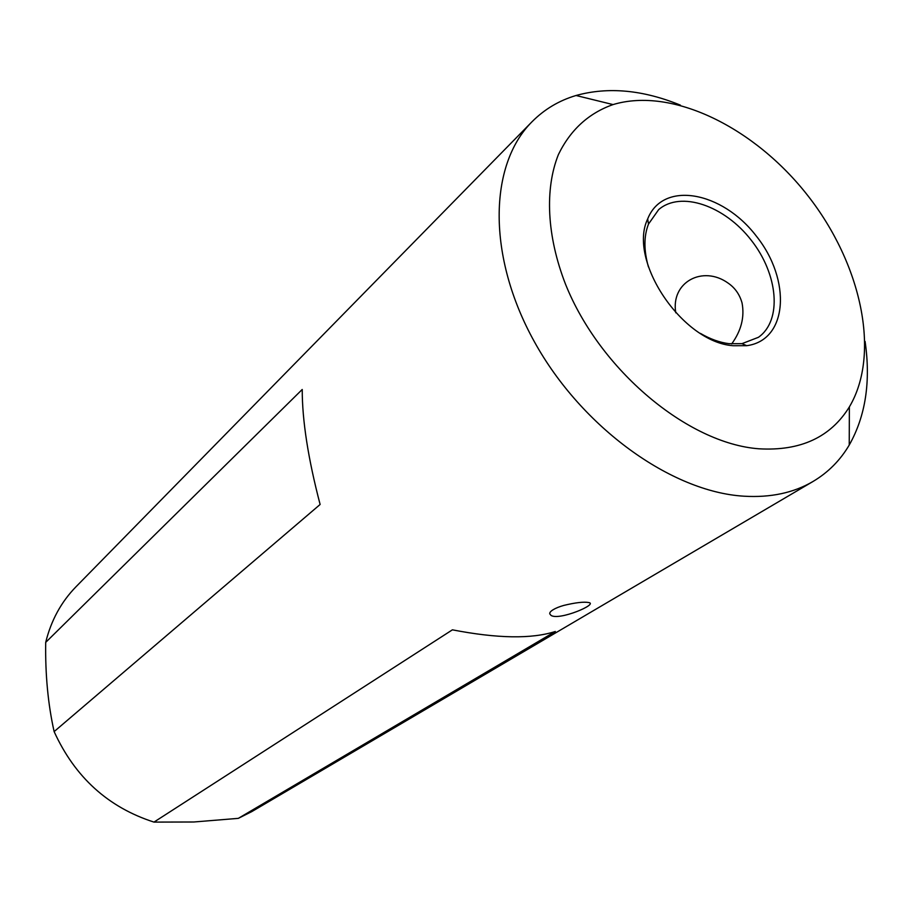 <?xml version="1.0" encoding="UTF-8"?>
<svg xmlns="http://www.w3.org/2000/svg" width="913" height="913" viewBox="0 0 913 913"><rect width="100%" height="100%" fill="white"/><g stroke="black" fill="none" stroke-linecap="round" stroke-linejoin="round"><path stroke-width="1.37" d="M865.09 341.405C870.888 381.497 865.604 416.043 849.238 445.042C840.234 460.3 828.194 472.432 813.106 481.425C793.648 492.872 770.572 497.79 743.89 496.193C671.397 491.89 581.741 427.501 534.413 341.804C486.834 256.131 488.797 164.842 531.994 121.771C544.365 109.309 559.041 100.556 576.035 95.5C608.126 86.621 642.923 89.839 680.425 105.155M531.994 121.771L76.03 586.728C61.217 601.895 51.105 620.452 45.696 642.387L302.226 389.474C302.192 420.425 308.149 458.76 320.121 504.478L54.129 731.598C74.934 777.225 108.213 807.389 153.977 822.099L452.403 629.833C497.368 638.552 531.674 639.111 555.321 631.488L238.316 818.356L251.794 811.6L813.106 481.425M563.732 605.433C575.464 602.591 583.841 601.621 588.839 602.557C598.414 604.189 559.304 620.794 551.064 615.43L549.797 613.89C549.055 611.436 555.127 607.853 563.732 605.433M733.071 345.719C682.239 342.147 627.551 260.49 647.682 218.937C662.918 180.249 722.183 191.308 756.341 236.113C791.56 280.074 787.976 340.252 746.754 345.685L733.071 345.719M759 448.797C800.518 451.193 830.636 437.236 849.364 406.913C881.045 353.651 861.221 263.777 807.937 195.781C754.823 127.637 672.402 86.701 613.057 104.584C588.668 113.178 570.442 129.84 558.391 154.594C544.662 188.98 546.739 235.851 565.512 284.183C599.807 370.096 687.923 443.615 759 448.797M45.696 642.387C45.216 674.639 48.035 704.38 54.129 731.598M153.977 822.099L193.784 821.997L238.316 818.356M700.374 333.371C710.131 339.054 719.672 342.489 729.008 343.687L741.949 343.665L758.441 337.296C782.395 320.452 778.23 274.334 751.182 240.142C724.534 205.642 680.79 190.452 658.65 209.636L648.481 224.096C643.768 236.205 643.756 250.47 648.435 266.916M675.78 312.805C670.553 282.106 702.85 264.93 728.14 283.121C735.033 287.88 739.667 294.477 742.041 302.911C744.711 317.039 741.253 330.723 731.655 343.95M613.057 104.584L576.035 95.5M849.364 406.913L849.238 445.042M741.949 343.665L746.754 345.685M648.481 224.096L647.682 218.937"/></g></svg>
